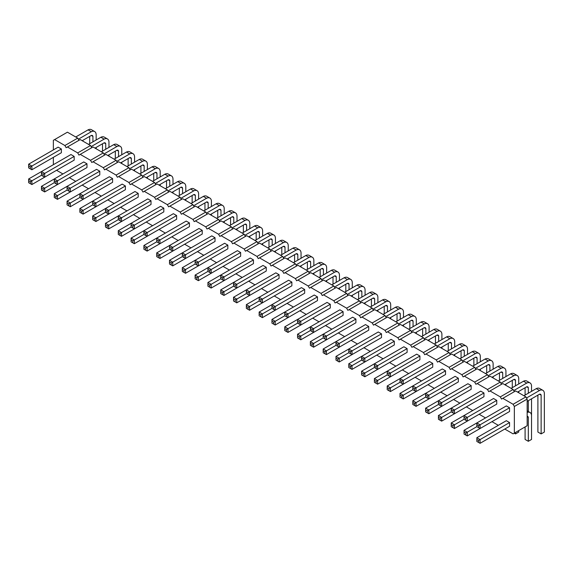 <?xml version="1.0" encoding="UTF-8"?>
<svg xmlns="http://www.w3.org/2000/svg" width="573" height="573" viewBox="0 0 573 573"><rect width="100%" height="100%" fill="white"/><g stroke="black" fill="none" stroke-linecap="round" stroke-linejoin="round"><path stroke-width="0.86" d="M53.353 149.911L53.353 140.306L54.614 139.583L64.899 145.521L66.16 147.698L80.227 139.583L90.513 145.521L91.773 147.698M67.421 146.975L77.706 152.912L78.967 155.097L80.227 154.366L90.513 160.304L91.773 162.488L93.034 161.758L103.312 167.696L104.573 169.88L105.833 169.15L116.118 175.087L117.379 177.272L118.64 176.548L128.925 182.486L130.186 184.664L131.446 183.94L141.732 189.878L142.992 192.062L144.253 191.332L154.538 197.27L155.799 199.454L157.059 198.724L167.345 204.661L168.605 206.846L169.866 206.122L180.151 212.06L181.412 214.238L182.672 213.514L192.951 219.452L194.211 221.636L195.472 220.906L205.757 226.844L207.018 229.028L208.278 228.298L218.564 234.235L219.824 236.42L221.085 235.689L231.37 241.627L232.631 243.811L233.891 243.088L244.177 249.026L245.437 251.203L246.698 250.48L256.983 256.418L258.244 258.602L259.505 257.871L269.79 263.809L271.05 265.994L272.311 265.263L282.589 271.201L283.85 273.385L285.11 272.655L295.396 278.593L296.656 280.777L297.917 280.054L308.202 285.991L309.463 288.169L310.724 287.445L321.009 293.383L322.27 295.568L323.53 294.837L333.815 300.775L335.076 302.959L336.337 302.229L346.622 308.167L347.883 310.351L349.143 309.621L359.429 315.558L360.689 317.743L361.95 317.019L372.228 322.957L373.489 325.135L374.749 324.411L385.035 330.349L386.295 332.533L387.556 331.803L397.841 337.741L399.102 339.925L400.362 339.195L410.648 345.132L411.908 347.317L413.169 346.593L423.454 352.531L424.715 354.708L425.975 353.985L436.261 359.923L437.521 362.107L438.782 361.377L449.067 367.314L450.328 369.499L451.588 368.768L461.874 374.706L463.127 376.891L464.388 376.16L474.673 382.098L475.934 384.282L477.194 383.559L487.48 389.497L488.74 391.674L490.001 390.951L500.286 396.888L501.547 399.073L502.808 398.342L513.093 404.28L514.353 406.465L514.353 433.124L513.093 433.854L504.777 429.048M53.353 164.702L53.353 157.367M62.93 173.956L56.577 170.288M75.736 181.347L69.383 177.68M88.543 188.739L82.19 185.072M101.349 196.138L94.996 192.471M114.156 203.53L107.803 199.862M126.962 210.921L120.609 207.254M139.762 218.313L133.416 214.646M152.568 225.712L146.215 222.038M165.375 233.104L159.022 229.436M178.182 240.495L171.828 236.828M190.988 247.887L184.635 244.22M203.795 255.279L197.441 251.611M216.601 262.678L210.248 259.01M229.408 270.069L223.055 266.402M242.207 277.461L235.861 273.794M255.014 284.853L248.661 281.185M267.82 292.244L261.467 288.577M280.627 299.643L274.274 295.976M293.433 307.035L287.08 303.368M306.24 314.427L299.887 310.759M319.046 321.818L312.693 318.151M331.846 329.21L325.5 325.543M344.652 336.609L338.299 332.942M357.459 344.001L351.106 340.333M370.265 351.392L363.912 347.725M383.072 358.784L376.719 355.117M395.879 366.183L389.525 362.508M408.685 373.575L402.332 369.907M421.484 380.966L415.139 377.299M434.291 388.358L427.938 384.691M447.098 395.75L440.744 392.082M459.904 403.148L453.551 399.481M472.711 410.54L466.358 406.873M485.517 417.932L479.164 414.265M498.324 425.324L491.971 421.656M61.368 167.524L31.873 184.549L28.65 182.687L28.65 178.962L70.952 154.538L74.175 156.408L44.68 173.433L44.68 177.157L74.175 160.132L74.175 156.408M86.981 182.307L57.486 199.34L54.263 197.477L54.263 193.746L96.558 169.329L99.788 171.191L70.293 188.216L70.293 191.941L99.788 174.915L99.788 171.191M74.175 174.915L44.68 191.941L41.457 190.078L41.457 186.354L83.751 161.937L86.981 163.799L57.486 180.824L57.486 184.549L86.981 167.524L86.981 163.799M99.788 189.706L70.293 206.731L67.07 204.869L67.07 201.144L109.364 176.72L112.594 178.583L83.099 195.608L79.869 193.746L79.869 197.477L70.293 203.007L67.07 201.144M112.594 197.098L83.099 214.123L79.869 212.261L79.869 208.536L122.171 184.112L125.394 185.974L95.906 203.007L95.906 206.731L125.394 189.706L125.394 185.974M125.394 204.489L95.906 221.515L92.676 219.652L92.676 215.928L134.977 191.511L138.2 193.373L108.712 210.398L108.712 214.123L138.2 197.098L138.2 193.373M189.427 241.455L159.931 258.48L156.708 256.618L156.708 252.894L199.003 228.477L202.233 230.339L172.738 247.364L172.738 251.089L202.233 234.063L202.233 230.339M176.62 234.063L147.125 251.089L143.902 249.226L143.902 245.502L186.196 221.078L189.427 222.94L159.931 239.972L159.931 243.697L189.427 226.672L189.427 222.94M151.007 219.273L121.512 236.305L118.289 234.443L118.289 230.711L160.59 206.294L163.814 208.157L134.318 225.182L131.095 223.32L131.095 227.044L121.512 232.581L118.289 230.711M163.814 226.672L134.318 243.697L131.095 241.835L131.095 238.11L173.39 213.686L176.62 215.548L147.125 232.581L147.125 236.305L176.62 219.273L176.62 215.548M138.2 211.881L108.712 228.914L105.482 227.044L105.482 223.32L147.784 198.903L151.007 200.765L121.512 217.79L118.289 215.928L118.289 219.652L108.712 225.182L108.712 228.914M266.259 285.812L236.764 302.845L233.54 300.983L233.54 297.251L275.835 272.834L279.065 274.696L249.57 291.721L249.57 295.446L279.065 278.421L279.065 274.696M253.452 278.421L223.957 295.446L220.734 293.584L220.734 289.859L263.028 265.442L266.259 267.305L236.764 284.33L236.764 288.054L266.259 271.029L266.259 267.305M240.646 271.029L211.151 288.054L207.927 286.192L207.927 282.468L250.229 258.043L253.452 259.906L223.957 276.938L223.957 280.663L253.452 263.637L253.452 259.906M202.233 248.847L172.738 265.879L169.508 264.017L169.508 260.285L211.809 235.868L215.033 237.731L185.545 254.756L185.545 258.48L215.033 241.455L215.033 237.731M215.033 256.238L185.545 273.271L182.314 271.409L182.314 267.684L224.616 243.26L227.839 245.122L198.351 262.148L198.351 265.879L227.839 248.847L227.839 245.122M227.839 263.637L198.351 280.663L195.121 278.8L195.121 275.076L237.423 250.652L240.646 252.514L211.151 269.546L211.151 273.271L240.646 256.238L240.646 252.514M496.755 418.892L467.267 435.917L464.037 434.055L464.037 430.33L506.339 405.913L509.562 407.775L480.074 424.801L480.074 428.525L509.562 411.5L509.562 407.775M483.956 411.5L454.461 428.525L451.23 426.663L451.23 422.938L493.532 398.514L496.755 400.377L467.267 417.409L467.267 421.134L496.755 404.108L496.755 400.377M445.536 389.318L416.041 406.35L412.818 404.488L412.818 400.756L455.112 376.339L458.343 378.201L428.848 395.227L428.848 398.951L458.343 381.926L458.343 378.201M471.149 404.108L441.654 421.134L438.424 419.271L438.424 415.547L480.726 391.123L483.956 392.985L454.461 410.017L451.23 408.155L451.23 411.88L441.654 417.409L441.654 421.134M458.343 396.709L428.848 413.742L425.624 411.88L425.624 408.155L438.424 400.756L467.919 383.731L471.149 385.593L441.654 402.618L438.424 400.756L438.424 404.481L428.848 410.017L428.848 413.742M419.923 374.534L390.435 391.56L387.205 389.697L387.205 385.973L429.506 361.549L432.73 363.411L403.234 380.443L403.234 384.168L432.73 367.143L432.73 363.411M432.73 381.926L403.234 398.951L400.011 397.089L400.011 393.365L442.306 368.948L445.536 370.81L416.041 387.835L416.041 391.56L445.536 374.534L445.536 370.81M407.117 367.143L377.628 384.168L374.398 382.306L374.398 378.581L416.7 354.157L419.923 356.019L390.435 373.052L390.435 376.776L419.923 359.744L419.923 356.019M304.671 307.995L275.183 325.02L271.953 323.158L271.953 319.433L314.255 295.009L317.478 296.878L287.99 313.904L287.99 317.628L317.478 300.603L317.478 296.878M317.478 315.386L287.99 332.412L284.76 330.549L284.76 326.825L327.061 302.408L330.284 304.27L300.796 321.295L300.796 325.02L330.284 307.995L330.284 304.27M330.284 322.778L300.796 339.81L297.566 337.948L297.566 334.217L339.868 309.8L343.091 311.662L313.596 328.687L313.596 332.412L343.091 315.386L343.091 311.662M343.091 330.177L313.596 347.202L310.373 345.34L310.373 341.615L352.667 317.191L355.897 319.054L326.402 336.079L326.402 339.81L355.897 322.778L355.897 319.054M394.31 359.744L364.822 376.776L361.592 374.914L361.592 371.182L403.893 346.765L407.117 348.628L377.628 365.653L377.628 369.384L407.117 352.352L407.117 348.628M381.511 352.352L352.015 369.384L348.785 367.515L348.785 363.791L391.087 339.374L394.31 341.236L364.822 358.261L364.822 361.986L394.31 344.96L394.31 341.236M368.704 344.96L339.209 361.986L335.986 360.123L335.986 356.399L378.28 331.975L381.511 333.844L352.015 350.869L352.015 354.594L381.511 337.569L381.511 333.844M355.897 337.569L326.402 354.594L323.179 352.732L323.179 349.007L365.474 324.583L368.704 326.445L339.209 343.478L335.986 341.615L335.986 345.34L326.402 350.869L326.402 354.594M291.872 300.603L262.377 317.628L259.146 315.766L259.146 312.041L301.448 287.617L304.671 289.48L275.183 306.512L275.183 310.237L304.671 293.204L304.671 289.48M279.065 293.211L249.57 310.237L246.347 308.374L246.347 304.65L288.642 280.226L291.872 282.088L262.377 299.113L262.377 302.845L291.872 285.812L291.872 282.088M118.289 217.676L120.001 218.664L121.512 217.79L121.512 221.515L151.007 204.489L151.007 200.765M131.095 225.067L132.807 226.056L134.318 225.182L134.318 228.914L163.814 211.881L163.814 208.157M335.986 343.356L337.698 344.352L339.209 343.478L339.209 347.202L368.704 330.177L368.704 326.445M451.23 409.896L452.949 410.891L454.461 410.017L454.461 413.742L483.956 396.709L483.956 392.985M438.424 402.504L440.143 403.492L441.654 402.618L441.654 406.35L471.149 389.318L471.149 385.593M79.869 195.493L81.588 196.482L83.099 195.608L83.099 199.34L112.594 182.307L112.594 178.583M61.368 149.009L58.145 147.146L28.65 164.179L31.873 166.041L31.873 169.766L61.368 152.733L61.368 149.009L30.362 166.915L30.362 168.892L28.65 167.903L28.65 164.179M509.562 426.283L509.562 422.559L506.339 420.697L476.843 437.722L480.074 439.584L480.074 443.316L509.562 426.283M64.899 145.521L77.706 138.122L78.967 140.306M77.706 152.912L90.513 145.521M54.614 139.583L67.421 132.184L77.706 138.122M80.227 154.366L93.034 146.975L103.312 152.912L104.573 155.097M93.034 161.758L105.833 154.366L116.118 160.304L117.379 162.488M105.833 169.15L118.64 161.758L128.925 167.696L130.186 169.88M118.64 176.548L131.446 169.15L141.732 175.087L142.992 177.272M131.446 183.94L144.253 176.548L154.538 182.486L155.799 184.664M144.253 191.332L157.059 183.94L167.345 189.878L168.605 192.062M157.059 198.724L169.866 191.332L180.151 197.27L181.412 199.454M169.866 206.122L182.672 198.724L192.951 204.661L194.211 206.846M182.672 213.514L195.472 206.122L205.757 212.06L207.018 214.238M195.472 220.906L208.278 213.514L218.564 219.452L219.824 221.636M208.278 228.298L221.085 220.906L231.37 226.844L232.631 229.028M221.085 235.689L233.891 228.298L244.177 234.235L245.437 236.42M233.891 243.088L246.698 235.689L256.983 241.627L258.244 243.811M246.698 250.48L259.505 243.088L269.79 249.026L271.05 251.203M259.505 257.871L272.311 250.48L282.589 256.418L283.85 258.602M272.311 265.263L285.11 257.871L295.396 263.809L296.656 265.994M285.11 272.655L297.917 265.263L308.202 271.201L309.463 273.385M297.917 280.054L310.724 272.655L321.009 278.593L322.27 280.777M310.724 287.445L323.53 280.054L333.815 285.991L335.076 288.169M323.53 294.837L336.337 287.445L346.622 293.383L347.883 295.568M336.337 302.229L349.143 294.837L359.429 300.775L360.689 302.959M349.143 309.621L361.95 302.229L372.228 308.167L373.489 310.351M361.95 317.019L374.749 309.621L385.035 315.558L386.295 317.743M374.749 324.411L387.556 317.019L397.841 322.957L399.102 325.135M387.556 331.803L400.362 324.411L410.648 330.349L411.908 332.533M400.362 339.195L413.169 331.803L423.454 337.741L424.715 339.925M413.169 346.593L425.975 339.195L436.261 345.132L437.521 347.317M425.975 353.985L438.782 346.593L449.067 352.531L450.328 354.708M438.782 361.377L451.588 353.985L461.874 359.923L463.127 362.107M451.588 368.768L464.388 361.377L474.673 367.314L475.934 369.499M464.388 376.16L477.194 368.768L487.48 374.706L488.74 376.891M477.194 383.559L490.001 376.16L500.286 382.098L501.547 384.282M490.001 390.951L502.808 383.559L513.093 389.497L514.353 391.674M502.808 398.342L515.614 390.951L525.899 396.888L527.16 399.073L527.16 425.732L514.353 433.124M514.353 406.465L527.16 399.073M513.093 404.28L525.899 396.888M500.286 396.888L513.093 389.497M487.48 389.497L500.286 382.098M474.673 382.098L487.48 374.706M461.874 374.706L474.673 367.314M449.067 367.314L461.874 359.923M436.261 359.923L449.067 352.531M423.454 352.531L436.261 345.132M410.648 345.132L423.454 337.741M397.841 337.741L410.648 330.349M385.035 330.349L397.841 322.957M372.228 322.957L385.035 315.558M359.429 315.558L372.228 308.167M346.622 308.167L359.429 300.775M333.815 300.775L346.622 293.383M321.009 293.383L333.815 285.991M308.202 285.991L321.009 278.593M295.396 278.593L308.202 271.201M282.589 271.201L295.396 263.809M269.79 263.809L282.589 256.418M256.983 256.418L269.79 249.026M244.177 249.026L256.983 241.627M231.37 241.627L244.177 234.235M218.564 234.235L231.37 226.844M205.757 226.844L218.564 219.452M192.951 219.452L205.757 212.06M180.151 212.06L192.951 204.661M167.345 204.661L180.151 197.27M154.538 197.27L167.345 189.878M141.732 189.878L154.538 182.486M128.925 182.486L141.732 175.087M116.118 175.087L128.925 167.696M103.312 167.696L116.118 160.304M90.513 160.304L103.312 152.912M44.68 177.157L41.457 175.295L31.873 180.824L31.873 184.549M30.362 183.675L30.362 181.698L31.873 180.824L28.65 178.962M70.293 191.941L67.07 190.078L57.486 195.615L57.486 199.34M55.975 198.466L55.975 196.482L57.486 195.615L54.263 193.746M54.263 180.71L54.263 178.962L57.486 180.824L55.975 181.698L54.263 180.71L54.263 182.687L44.68 188.216L44.68 191.941M43.168 191.074L43.168 189.09L44.68 188.216L41.457 186.354M67.07 202.885L68.781 203.881L70.293 203.007L70.293 206.731M95.906 206.731L92.676 204.869L83.099 210.398L79.869 208.536M79.869 210.284L81.588 211.272L83.099 210.398L83.099 214.123M108.712 214.123L105.482 212.261L95.906 217.79L95.906 221.515M94.395 220.641L94.395 218.664L95.906 217.79L92.676 215.928M169.508 247.25L169.508 245.502L172.738 247.364L171.227 248.238L169.508 247.25L169.508 249.226L159.931 254.756L159.931 258.48M158.42 257.606L158.42 255.63L159.931 254.756L156.708 252.894M159.931 243.697L156.708 241.835L147.125 247.364L147.125 251.089M145.614 250.215L145.614 248.238L147.125 247.364L143.902 245.502M118.289 232.459L120.001 233.447L121.512 232.581L121.512 236.305M143.902 232.459L143.902 230.711L147.125 232.581L145.614 233.447L143.902 232.459L143.902 234.443L134.318 239.972L131.095 238.11M131.095 239.858L132.807 240.846L134.318 239.972L134.318 243.697M107.194 228.04L107.194 226.056L108.712 225.182L105.482 223.32M249.57 295.446L246.347 293.584L236.764 299.113L236.764 302.845M235.252 301.971L235.252 299.987L236.764 299.113L233.54 297.251M233.54 284.215L233.54 282.468L236.764 284.33L235.252 285.204L233.54 284.215L233.54 286.192L223.957 291.721L223.957 295.446M222.446 294.579L222.446 292.595L223.957 291.721L220.734 289.859M223.957 280.663L220.734 278.8L211.151 284.33L211.151 288.054M209.639 287.18L209.639 285.204L211.151 284.33L207.927 282.468M185.545 258.48L182.314 256.618L172.738 262.148L172.738 265.879M171.227 265.005L171.227 263.021L172.738 262.148L169.508 260.285M198.351 265.879L195.121 264.01L185.545 269.546L185.545 273.271M184.033 272.397L184.033 270.42L185.545 269.546L182.314 267.684M207.927 269.425L207.927 267.684L211.151 269.546L209.639 270.42L207.927 269.425L207.927 271.409L198.351 276.938L198.351 280.663M196.833 279.789L196.833 277.812L198.351 276.938L195.121 275.076M480.074 428.525L476.843 426.663L467.267 432.192L467.267 435.917M465.749 435.05L465.749 433.066L467.267 432.192L464.037 430.33M464.037 417.294L464.037 415.547L467.267 417.409L465.749 418.283L464.037 417.294L464.037 419.271L454.461 424.801L451.23 422.938M451.23 424.686L452.949 425.675L454.461 424.801L454.461 428.525M428.848 398.951L425.624 397.089L416.041 402.618L412.818 400.756M412.818 402.504L414.53 403.492L416.041 402.618L416.041 406.35M440.143 420.26L440.143 418.283L441.654 417.409L438.424 415.547M427.336 412.868L427.336 410.891L428.848 410.017L425.624 408.155M403.234 384.168L400.011 382.306L390.435 387.835L390.435 391.56M388.917 390.686L388.917 388.709L390.435 387.835L387.205 385.973M416.041 391.56L412.818 389.697L403.234 395.227L403.234 398.951M401.723 398.077L401.723 396.101L403.234 395.227L400.011 393.365M390.435 376.776L387.205 374.914L377.628 380.443L377.628 384.168M376.11 383.294L376.11 381.317L377.628 380.443L374.398 378.581M284.76 313.789L284.76 312.041L287.99 313.904L286.471 314.778L284.76 313.789L284.76 315.766L275.183 321.295L271.953 319.433M271.953 321.181L273.672 322.169L275.183 321.295L275.183 325.02M300.796 325.02L297.566 323.158L287.99 328.687L284.76 326.825M284.76 328.573L286.471 329.561L287.99 328.687L287.99 332.412M313.596 332.412L310.373 330.549L300.796 336.086L300.796 339.81M299.278 338.937L299.278 336.953L300.796 336.086L297.566 334.217M323.179 335.964L323.179 334.217L326.402 336.079L324.891 336.953L323.179 335.964L323.179 337.948L313.596 343.478L310.373 341.615M310.373 343.356L312.084 344.352L313.596 343.478L313.596 347.202M377.628 369.384L374.398 367.515L364.822 373.052L364.822 376.776M363.311 375.902L363.311 373.918L364.822 373.052L361.592 371.182M361.592 358.146L361.592 356.399L364.822 358.261L363.311 359.135L361.592 358.146L361.592 360.123L352.015 365.653L348.785 363.791M348.785 365.538L350.504 366.527L352.015 365.653L352.015 369.384M352.015 354.594L348.785 352.732L339.209 358.261L339.209 361.986M337.698 361.112L337.698 359.135L339.209 358.261L335.986 356.399M324.891 353.72L324.891 351.743L326.402 350.869L323.179 349.007M275.183 310.237L271.953 308.374L262.377 313.904L262.377 317.628M260.865 316.754L260.865 314.778L262.377 313.904L259.146 312.041M262.377 302.845L259.146 300.983L249.57 306.512L246.347 304.65M246.347 306.39L248.059 307.386L249.57 306.512L249.57 310.237M184.033 257.606L184.033 255.63L185.545 254.756L182.314 252.894L182.314 256.618M158.42 242.823L158.42 240.846L159.931 239.972L156.708 238.11L156.708 241.835M260.865 301.971L260.865 299.987L262.377 299.113L259.146 297.251L259.146 300.983M248.059 294.572L248.059 292.595L249.57 291.721L246.347 289.859L246.347 293.584M196.833 265.005L196.833 263.021L198.351 262.148L195.121 260.285L195.121 264.01M222.446 279.789L222.446 277.812L223.957 276.938L220.734 275.076L220.734 278.8M427.336 398.077L427.336 396.101L428.848 395.227L425.624 393.365L425.624 397.089M414.53 390.686L414.53 388.709L416.041 387.835L412.818 385.973L412.818 389.697M376.11 368.511L376.11 366.527L377.628 365.653L374.398 363.791L374.398 367.515M388.917 375.902L388.917 373.918L390.435 373.052L387.205 371.182L387.205 374.914M401.723 383.294L401.723 381.317L403.234 380.443L400.011 378.581L400.011 382.306M299.278 324.146L299.278 322.169L300.796 321.295L297.566 319.433L297.566 323.158M312.084 331.545L312.084 329.561L313.596 328.687L310.373 326.825L310.373 330.549M350.504 353.72L350.504 351.743L352.015 350.869L348.785 349.007L348.785 352.732M273.672 309.363L273.672 307.386L275.183 306.512L271.953 304.65L271.953 308.374M43.168 176.283L43.168 174.307L44.68 173.433L41.457 171.571L41.457 175.295M68.781 191.074L68.781 189.09L70.293 188.216L67.07 186.354L67.07 190.078M94.395 205.857L94.395 203.881L95.906 203.007L92.676 201.144L92.676 204.869M107.194 213.249L107.194 211.272L108.712 210.398L105.482 208.536L105.482 212.261M509.562 422.559L478.555 440.458L478.555 442.442L476.843 441.454L476.843 437.722M478.555 427.651L478.555 425.675L480.074 424.801L476.843 422.938L476.843 426.663M515.514 432.457L515.514 433.911L518.737 432.049L518.737 430.595M235.861 229.436L244.986 224.165A2.958 1.705 -60 0 1 246.032 224.215A2.958 1.705 -60 0 1 246.598 225.096L246.598 230.568M243.367 225.096L243.367 232.43M249.821 228.706L249.821 223.234A7.37 4.255 120 0 0 248.31 220.268L245.079 218.406A7.37 4.255 120 0 0 241.756 218.578L229.408 225.705M248.31 220.268A7.37 4.255 120 0 0 244.986 220.44L232.001 227.932M244.986 220.44L241.756 218.578M249.821 237.494L249.821 236.155M223.055 222.038L232.18 216.773A2.958 1.705 -60 0 1 233.225 216.823A2.958 1.705 -60 0 1 233.791 217.704L233.791 223.176M237.014 230.102L237.014 228.763M237.014 221.314L237.014 215.842A7.37 4.255 120 0 0 235.503 212.877A7.37 4.255 120 0 0 232.18 213.049L219.194 220.541M230.561 217.704L230.561 225.039M235.503 212.877L232.28 211.014A7.37 4.255 120 0 0 228.949 211.186L216.601 218.313M232.18 213.049L228.949 211.186M224.215 213.922L224.215 208.45A7.37 4.255 120 0 0 222.696 205.485A7.37 4.255 120 0 0 219.373 205.657L206.387 213.149M219.373 205.657L216.143 203.787L203.795 210.921M210.248 214.646L219.373 209.381A2.958 1.705 -60 0 1 220.419 209.431A2.958 1.705 -60 0 1 220.985 210.312L220.985 215.785M224.215 222.711L224.215 221.371M217.761 210.312L217.761 217.647M222.696 205.485L219.473 203.616A7.37 4.255 120 0 0 216.143 203.787M185.795 191.74L185.795 186.268A7.37 4.255 120 0 0 184.284 183.303A7.37 4.255 120 0 0 180.953 183.475L167.975 190.967M180.953 183.475L177.73 181.612L165.375 188.739M171.828 192.471L180.953 187.199A2.958 1.705 -60 0 1 181.999 187.249A2.958 1.705 -60 0 1 182.565 188.13L182.565 193.602M185.795 200.529L185.795 199.189M179.342 188.13L179.342 195.465M184.284 183.303L181.054 181.44A7.37 4.255 120 0 0 177.73 181.612M198.602 199.132L198.602 193.66A7.37 4.255 120 0 0 197.083 190.694A7.37 4.255 120 0 0 193.76 190.866L180.782 198.365M193.76 190.866L190.537 189.004L178.182 196.138M184.635 199.862L193.76 194.591A2.958 1.705 -60 0 1 194.806 194.641A2.958 1.705 -60 0 1 195.372 195.522L195.372 200.994M198.602 207.92L198.602 206.588M192.148 195.522L192.148 202.856M197.083 190.694L193.86 188.832A7.37 4.255 120 0 0 190.537 189.004M197.441 207.254L206.566 201.983A2.958 1.705 -60 0 1 207.612 202.04A2.958 1.705 -60 0 1 208.178 202.921L208.178 208.393M211.408 215.319L211.408 213.98M211.408 206.524L211.408 201.051A7.37 4.255 120 0 0 209.89 198.086A7.37 4.255 120 0 0 206.566 198.258L193.581 205.757M204.955 202.921L204.955 210.255M209.89 198.086L206.667 196.224A7.37 4.255 120 0 0 203.336 196.396L190.988 203.53M206.566 198.258L203.336 196.396M312.693 273.794L321.818 268.522A2.958 1.705 -60 0 1 322.864 268.572A2.958 1.705 -60 0 1 323.43 269.453L323.43 274.925M320.2 269.453L320.2 276.788M326.653 273.063L326.653 267.591A7.37 4.255 120 0 0 325.142 264.626L321.919 262.763A7.37 4.255 120 0 0 318.588 262.935L306.24 270.069M325.142 264.626A7.37 4.255 120 0 0 321.818 264.798L308.833 272.297M321.818 264.798L318.588 262.935M326.653 281.859L326.653 280.519M299.887 266.402L309.012 261.13A2.958 1.705 -60 0 1 310.057 261.181A2.958 1.705 -60 0 1 310.623 262.062L310.623 267.534M307.4 262.062L307.4 269.396M313.854 265.671L313.854 260.199A7.37 4.255 120 0 0 312.335 257.234L309.112 255.372A7.37 4.255 120 0 0 305.781 255.544L293.433 262.678M312.335 257.234A7.37 4.255 120 0 0 309.012 257.406L296.026 264.898M309.012 257.406L305.781 255.544M313.854 274.46L313.854 273.12M287.08 259.003L296.205 253.739A2.958 1.705 -60 0 1 297.251 253.789A2.958 1.705 -60 0 1 297.817 254.67L297.817 260.142M301.047 267.068L301.047 265.729M301.047 258.28L301.047 252.808A7.37 4.255 120 0 0 299.529 249.842A7.37 4.255 120 0 0 296.205 250.014L283.22 257.506M294.594 254.67L294.594 262.004M299.529 249.842L296.305 247.98A7.37 4.255 120 0 0 292.975 248.152L280.627 255.279M296.205 250.014L292.975 248.152M262.627 236.097L262.627 230.625A7.37 4.255 120 0 0 261.116 227.66A7.37 4.255 120 0 0 257.786 227.832L244.807 235.331M257.786 227.832L254.562 225.97L242.207 233.104M248.661 236.828L257.786 231.556A2.958 1.705 -60 0 1 258.831 231.607A2.958 1.705 -60 0 1 259.404 232.488L259.404 237.96M262.627 244.893L262.627 243.554M256.174 232.488L256.174 239.822M261.116 227.66L257.886 225.798A7.37 4.255 120 0 0 254.562 225.97M261.467 244.22L270.592 238.955A2.958 1.705 -60 0 1 271.638 239.005A2.958 1.705 -60 0 1 272.204 239.886L272.204 245.359M275.434 252.285L275.434 250.945M275.434 243.489L275.434 238.017A7.37 4.255 120 0 0 273.923 235.052A7.37 4.255 120 0 0 270.592 235.224L257.614 242.723M268.981 239.886L268.981 247.221M273.923 235.052L270.692 233.19A7.37 4.255 120 0 0 267.369 233.361L255.014 240.495M270.592 235.224L267.369 233.361M274.274 251.611L283.399 246.347A2.958 1.705 -60 0 1 284.444 246.397A2.958 1.705 -60 0 1 285.01 247.278L285.01 252.75M281.787 247.278L281.787 254.613M288.24 250.888L288.24 245.416A7.37 4.255 120 0 0 286.722 242.451L283.499 240.588A7.37 4.255 120 0 0 280.176 240.753L267.82 247.887M286.722 242.451A7.37 4.255 120 0 0 283.399 242.623L270.42 250.115M283.399 242.623L280.176 240.753M288.24 259.676L288.24 258.337M479.164 369.907L488.289 364.636A2.958 1.705 -60 0 1 489.335 364.686A2.958 1.705 -60 0 1 489.901 365.567L489.901 371.039M486.678 365.567L486.678 372.901M493.131 369.177L493.131 363.705A7.37 4.255 120 0 0 491.613 360.739L488.389 358.877A7.37 4.255 120 0 0 485.059 359.049L472.711 366.176M491.613 360.739A7.37 4.255 120 0 0 488.289 360.911L475.304 368.403M488.289 360.911L485.059 359.049M493.131 377.965L493.131 376.626M480.324 361.785L480.324 356.313A7.37 4.255 120 0 0 478.806 353.348A7.37 4.255 120 0 0 475.483 353.52L462.497 361.011M475.483 353.52L472.252 351.657L459.904 358.784M466.358 362.508L475.483 357.244A2.958 1.705 -60 0 1 476.528 357.294A2.958 1.705 -60 0 1 477.094 358.175L477.094 363.647M480.324 370.573L480.324 369.234M473.871 358.175L473.871 365.51M478.806 353.348L475.583 351.485A7.37 4.255 120 0 0 472.252 351.657M453.551 355.117L462.676 349.852A2.958 1.705 -60 0 1 463.722 349.902A2.958 1.705 -60 0 1 464.288 350.783L464.288 356.256M461.064 350.783L461.064 358.118M467.518 354.393L467.518 348.921A7.37 4.255 120 0 0 465.999 345.956L462.776 344.087A7.37 4.255 120 0 0 459.453 344.258L447.098 351.392M465.999 345.956A7.37 4.255 120 0 0 462.676 346.128L449.698 353.62M462.676 346.128L459.453 344.258M467.518 363.182L467.518 361.842M441.905 339.603L441.905 334.131A7.37 4.255 120 0 0 440.393 331.165A7.37 4.255 120 0 0 437.063 331.337L424.084 338.836M437.063 331.337L433.84 329.475L421.484 336.609M427.938 340.333L437.063 335.062A2.958 1.705 -60 0 1 438.109 335.112A2.958 1.705 -60 0 1 438.682 335.993L438.682 341.465M441.905 348.391L441.905 347.059M435.451 335.993L435.451 343.327M440.393 331.165L437.163 329.303A7.37 4.255 120 0 0 433.84 329.475M454.711 346.994L454.711 341.522A7.37 4.255 120 0 0 453.2 338.557A7.37 4.255 120 0 0 449.869 338.729L436.891 346.228M449.869 338.729L446.646 336.867L434.291 344.001M440.744 347.725L449.869 342.453A2.958 1.705 -60 0 1 450.915 342.511A2.958 1.705 -60 0 1 451.488 343.392L451.488 348.864M454.711 355.79L454.711 354.451M448.258 343.392L448.258 350.726M453.2 338.557L449.97 336.695A7.37 4.255 120 0 0 446.646 336.867M415.139 332.942L424.264 327.67A2.958 1.705 -60 0 1 425.309 327.72A2.958 1.705 -60 0 1 425.875 328.601L425.875 334.073M429.098 340.999L429.098 339.66M429.098 332.211L429.098 326.739A7.37 4.255 120 0 0 427.587 323.774A7.37 4.255 120 0 0 424.264 323.946L411.278 331.438M422.645 328.601L422.645 335.936M427.587 323.774L424.357 321.911A7.37 4.255 120 0 0 421.033 322.083L408.685 329.21M424.264 323.946L421.033 322.083M365.073 295.245L365.073 289.773A7.37 4.255 120 0 0 363.561 286.808A7.37 4.255 120 0 0 360.231 286.98L347.252 294.472M360.231 286.98L357.008 285.118L344.652 292.244M351.106 295.976L360.231 290.704A2.958 1.705 -60 0 1 361.276 290.755A2.958 1.705 -60 0 1 361.85 291.636L361.85 297.108M365.073 304.034L365.073 302.694M358.619 291.636L358.619 298.97M363.561 286.808L360.331 284.946A7.37 4.255 120 0 0 357.008 285.118M363.912 303.368L373.037 298.096A2.958 1.705 -60 0 1 374.083 298.146A2.958 1.705 -60 0 1 374.649 299.027L374.649 304.499M371.426 299.027L371.426 306.362M377.879 302.637L377.879 297.165A7.37 4.255 120 0 0 376.361 294.2L373.138 292.337A7.37 4.255 120 0 0 369.814 292.509L357.459 299.643M376.361 294.2A7.37 4.255 120 0 0 373.037 294.372L360.059 301.864M373.037 294.372L369.814 292.509M377.879 311.426L377.879 310.093M376.719 310.759L385.844 305.488A2.958 1.705 -60 0 1 386.89 305.545A2.958 1.705 -60 0 1 387.455 306.419L387.455 311.891M390.686 318.824L390.686 317.485M390.686 310.029L390.686 304.557A7.37 4.255 120 0 0 389.167 301.591A7.37 4.255 120 0 0 385.844 301.763L372.858 309.262M384.232 306.419L384.232 313.76M389.167 301.591L385.944 299.729A7.37 4.255 120 0 0 382.614 299.901L370.265 307.035M385.844 301.763L382.614 299.901M402.332 325.543L411.457 320.278A2.958 1.705 -60 0 1 412.503 320.328A2.958 1.705 -60 0 1 413.069 321.209L413.069 326.682M409.838 321.209L409.838 328.544M416.292 324.819L416.292 319.347A7.37 4.255 120 0 0 414.78 316.382L411.557 314.52A7.37 4.255 120 0 0 408.227 314.692L395.879 321.818M414.78 316.382A7.37 4.255 120 0 0 411.457 316.554L398.471 324.046M411.457 316.554L408.227 314.692M416.292 333.608L416.292 332.268M403.492 317.428L403.492 311.956A7.37 4.255 120 0 0 401.974 308.983A7.37 4.255 120 0 0 398.65 309.155L385.665 316.654M398.65 309.155L395.42 307.293L383.072 314.427M389.525 318.151L398.65 312.887A2.958 1.705 -60 0 1 399.696 312.937A2.958 1.705 -60 0 1 400.262 313.818L400.262 319.29M403.492 326.216L403.492 324.877M397.039 313.818L397.039 321.152M401.974 308.983L398.751 307.121A7.37 4.255 120 0 0 395.42 307.293M338.299 288.577L347.424 283.313A2.958 1.705 -60 0 1 348.47 283.363A2.958 1.705 -60 0 1 349.043 284.244L349.043 289.716M352.266 296.642L352.266 295.303M352.266 287.854L352.266 282.382A7.37 4.255 120 0 0 350.755 279.416A7.37 4.255 120 0 0 347.424 279.588L334.446 287.08M345.813 284.244L345.813 291.578M350.755 279.416L347.525 277.554A7.37 4.255 120 0 0 344.201 277.726L331.846 284.853M347.424 279.588L344.201 277.726M325.5 281.185L334.625 275.921A2.958 1.705 -60 0 1 335.671 275.971A2.958 1.705 -60 0 1 336.236 276.852L336.236 282.324M333.006 276.852L333.006 284.187M339.46 280.462L339.46 274.99A7.37 4.255 120 0 0 337.948 272.017L334.718 270.155A7.37 4.255 120 0 0 331.395 270.327L319.046 277.461M337.948 272.017A7.37 4.255 120 0 0 334.625 272.189L321.639 279.688M334.625 272.189L331.395 270.327M339.46 289.25L339.46 287.911M518.737 383.96L518.737 378.488A7.37 4.255 120 0 0 517.226 375.523A7.37 4.255 120 0 0 513.902 375.695L500.917 383.194M513.902 375.695L510.672 373.832L498.324 380.966M504.777 384.691L513.902 379.426A2.958 1.705 -60 0 1 514.948 379.476A2.958 1.705 -60 0 1 515.514 380.357L515.514 385.83M518.737 392.756L518.737 391.416M512.283 380.357L512.283 387.692M517.226 375.523L513.995 373.66A7.37 4.255 120 0 0 510.672 373.832M505.93 376.568L505.93 371.096A7.37 4.255 120 0 0 504.419 368.131A7.37 4.255 120 0 0 501.096 368.303L488.11 375.802M501.096 368.303L497.865 366.441L485.517 373.575M491.971 377.299L501.096 372.027A2.958 1.705 -60 0 1 502.141 372.078A2.958 1.705 -60 0 1 502.707 372.959L502.707 378.431M505.93 385.364L505.93 384.025M499.477 372.959L499.477 380.293M504.419 368.131L501.196 366.269A7.37 4.255 120 0 0 497.865 366.441M108.963 147.383L108.963 141.911A7.37 4.255 120 0 0 107.445 138.945A7.37 4.255 120 0 0 104.121 139.117L91.143 146.609M104.121 139.117L100.898 137.255L88.543 144.382M94.996 148.106L104.121 142.842A2.958 1.705 -60 0 1 105.167 142.892A2.958 1.705 -60 0 1 105.733 143.773L105.733 149.245M108.963 156.171L108.963 154.832M102.51 143.773L102.51 151.107M107.445 138.945L104.222 137.083A7.37 4.255 120 0 0 100.898 137.255M107.803 155.505L116.928 150.233A2.958 1.705 -60 0 1 117.974 150.284A2.958 1.705 -60 0 1 118.539 151.165L118.539 156.637M121.77 163.563L121.77 162.223M121.77 154.774L121.77 149.302A7.37 4.255 120 0 0 120.251 146.337A7.37 4.255 120 0 0 116.928 146.509L103.942 154.001M115.316 151.165L115.316 158.499M120.251 146.337L117.028 144.475A7.37 4.255 120 0 0 113.698 144.647L101.349 151.773M116.928 146.509L113.698 144.647M147.376 169.558L147.376 164.086A7.37 4.255 120 0 0 145.864 161.12A7.37 4.255 120 0 0 142.541 161.292L129.555 168.791M142.541 161.292L139.311 159.43L126.962 166.564M133.416 170.288L142.541 165.017A2.958 1.705 -60 0 1 143.587 165.074A2.958 1.705 -60 0 1 144.152 165.948L144.152 171.42M147.376 178.353L147.376 177.014M140.922 165.948L140.922 173.29M145.864 161.12L142.641 159.258A7.37 4.255 120 0 0 139.311 159.43M120.609 162.897L129.734 157.625A2.958 1.705 -60 0 1 130.78 157.675A2.958 1.705 -60 0 1 131.346 158.556L131.346 164.028M128.123 158.556L128.123 165.891M134.576 162.166L134.576 156.694A7.37 4.255 120 0 0 133.058 153.729L129.835 151.866A7.37 4.255 120 0 0 126.504 152.038L114.156 159.172M133.058 153.729A7.37 4.255 120 0 0 129.734 153.901L116.749 161.393M129.734 153.901L126.504 152.038M134.576 170.955L134.576 169.622M146.222 177.68L155.347 172.416A2.958 1.705 -60 0 1 156.393 172.466A2.958 1.705 -60 0 1 156.959 173.347L156.959 178.819M153.729 173.347L153.729 180.681M160.182 176.957L160.182 171.485A7.37 4.255 120 0 0 158.671 168.512L155.441 166.65A7.37 4.255 120 0 0 152.117 166.822L139.769 173.956M158.671 168.512A7.37 4.255 120 0 0 155.347 168.684L142.362 176.183M155.347 168.684L152.117 166.822M160.182 185.745L160.182 184.406M159.022 185.072L168.147 179.807A2.958 1.705 -60 0 1 169.193 179.858A2.958 1.705 -60 0 1 169.766 180.739L169.766 186.211M166.535 180.739L166.535 188.073M172.989 184.348L172.989 178.876A7.37 4.255 120 0 0 171.477 175.911L168.247 174.049A7.37 4.255 120 0 0 164.924 174.221L152.568 181.347M171.477 175.911A7.37 4.255 120 0 0 168.147 176.083L155.168 183.575M168.147 176.083L164.924 174.221M172.989 193.137L172.989 191.797M82.19 140.714L91.315 135.45A2.958 1.705 -60 0 1 92.36 135.5A2.958 1.705 -60 0 1 92.926 136.381L92.926 141.853M89.703 136.381L89.703 143.716M96.157 139.991L96.157 134.519A7.37 4.255 120 0 0 94.645 131.546L91.415 129.684A7.37 4.255 120 0 0 88.092 129.856L75.736 136.99M94.645 131.546A7.37 4.255 120 0 0 91.315 131.718L78.336 139.218M91.315 131.718L88.092 129.856M96.157 148.779L96.157 147.44M517.577 392.082L526.702 386.818A2.958 1.705 -60 0 1 527.747 386.868A2.958 1.705 -60 0 1 528.32 387.749L528.32 393.221M528.32 400.67L528.32 411.5M527.16 416.306A2.958 1.705 -60 0 1 527.747 416.442A2.958 1.705 -60 0 1 528.32 417.323L528.32 441.303L531.543 439.441L531.543 398.808M531.543 391.359L531.543 385.887A7.37 4.255 120 0 0 530.032 382.922A7.37 4.255 120 0 0 526.702 383.093L513.723 390.585M525.09 387.749L525.09 395.084M530.032 382.922L526.802 381.059A7.37 4.255 120 0 0 523.478 381.224L511.123 388.358M526.702 383.093L523.478 381.224M531.543 415.461A7.37 4.255 120 0 0 530.032 412.488A7.37 4.255 120 0 0 527.16 412.46M525.09 426.928L525.09 439.441L528.32 441.303M527.16 401.344L539.508 394.21A2.958 1.705 -60 0 1 540.554 394.26A2.958 1.705 -60 0 1 541.127 395.141L541.127 433.911L544.35 432.049L544.35 393.279A7.37 4.255 120 0 0 542.839 390.313A7.37 4.255 120 0 0 539.508 390.485L526.53 397.977M539.508 390.485L536.285 388.623L523.93 395.75M537.897 395.141L537.897 432.049L541.127 433.911M542.839 390.313L539.608 388.451A7.37 4.255 120 0 0 536.285 388.623M30.362 181.698L28.65 180.71M55.975 196.482L54.263 195.493M43.168 189.09L41.457 188.102M68.781 203.881L68.781 205.857M81.588 211.272L81.588 213.249M94.395 218.664L92.676 217.676M158.42 255.63L156.708 254.641M145.614 248.238L143.902 247.25M120.001 233.447L120.001 235.431M132.807 240.846L132.807 242.823M107.194 226.056L105.482 225.067M235.252 299.987L233.54 298.999M222.446 292.595L220.734 291.607M209.639 285.204L207.927 284.215M171.227 263.021L169.508 262.033M184.033 270.42L182.314 269.425M196.833 277.812L195.121 276.823M465.749 433.066L464.037 432.078M452.949 425.675L452.949 427.651M414.53 403.492L414.53 405.476M440.143 418.283L438.424 417.294M427.336 410.891L425.624 409.896M388.917 388.709L387.205 387.72M401.723 396.101L400.011 395.112M376.11 381.317L374.398 380.329M273.672 322.169L273.672 324.146M286.471 329.561L286.471 331.545M299.278 336.953L297.566 335.964M312.084 344.352L312.084 346.328M363.311 373.918L361.592 372.93M350.504 366.527L350.504 368.511M337.698 359.135L335.986 358.146M324.891 351.743L323.179 350.755M260.865 314.778L259.146 313.789M248.059 307.386L248.059 309.363M184.033 255.63L182.314 254.641M172.738 251.089L169.508 249.226M171.227 248.238L171.227 250.215M158.42 240.846L156.708 239.858M121.512 221.515L118.289 219.652M120.001 218.664L120.001 220.641M134.318 228.914L131.095 227.044M132.807 226.056L132.807 228.04M147.125 236.305L143.902 234.443M145.614 233.447L145.614 235.431M260.865 299.987L259.146 298.999M248.059 292.595L246.347 291.607M236.764 288.054L233.54 286.192M235.252 285.204L235.252 287.18M196.833 263.021L195.121 262.033M211.151 273.271L207.927 271.409M209.639 270.42L209.639 272.397M222.446 277.812L220.734 276.823M427.336 396.101L425.624 395.112M414.53 388.709L412.818 387.72M376.11 366.527L374.398 365.538M388.917 373.918L387.205 372.93M401.723 381.317L400.011 380.329M364.822 361.986L361.592 360.123M363.311 359.135L363.311 361.112M299.278 322.169L297.566 321.181M312.084 329.561L310.373 328.573M326.402 339.81L323.179 337.948M324.891 336.953L324.891 338.937M350.504 351.743L348.785 350.755M339.209 347.202L335.986 345.34M337.698 344.352L337.698 346.328M287.99 317.628L284.76 315.766M286.471 314.778L286.471 316.754M273.672 307.386L271.953 306.39M454.461 413.742L451.23 411.88M452.949 410.891L452.949 412.868M441.654 406.35L438.424 404.481M440.143 403.492L440.143 405.476M43.168 174.307L41.457 173.318M57.486 184.549L54.263 182.687M55.975 181.698L55.975 183.675M83.099 199.34L79.869 197.477M81.588 196.482L81.588 198.466M68.781 189.09L67.07 188.102M94.395 203.881L92.676 202.885M107.194 211.272L105.482 210.284M31.873 169.766L30.362 168.892M30.362 166.915L28.65 165.919M467.267 421.134L464.037 419.271M465.749 418.283L465.749 420.26M480.074 443.316L478.555 442.442M478.555 440.458L476.843 439.47M478.555 425.675L476.843 424.686M515.514 433.911L514.253 433.181M246.598 225.096L244.986 224.165M233.791 217.704L232.18 216.773M220.985 210.312L219.373 209.381M182.565 188.13L180.953 187.199M195.372 195.522L193.76 194.591M208.178 202.921L206.566 201.983M323.43 269.453L321.818 268.522M310.623 262.062L309.012 261.13M297.817 254.67L296.205 253.739M259.404 232.488L257.786 231.556M272.204 239.886L270.592 238.955M285.01 247.278L283.399 246.347M489.901 365.567L488.289 364.636M477.094 358.175L475.483 357.244M464.288 350.783L462.676 349.852M438.682 335.993L437.063 335.062M451.488 343.392L449.869 342.453M425.875 328.601L424.264 327.67M361.85 291.636L360.231 290.704M374.649 299.027L373.037 298.096M387.455 306.419L385.844 305.488M413.069 321.209L411.457 320.278M400.262 313.818L398.65 312.887M349.043 284.244L347.424 283.313M336.236 276.852L334.625 275.921M515.514 380.357L513.902 379.426M502.707 372.959L501.096 372.027M105.733 143.773L104.121 142.842M118.539 151.165L116.928 150.233M144.152 165.948L142.541 165.017M131.346 158.556L129.734 157.625M156.959 173.347L155.347 172.416M169.766 180.739L168.147 179.807M92.926 136.381L91.315 135.45M528.32 387.749L526.702 386.818M528.32 417.323L527.16 416.65M541.127 395.141L539.508 394.21M527.16 410.834L530.032 412.488"/></g></svg>
